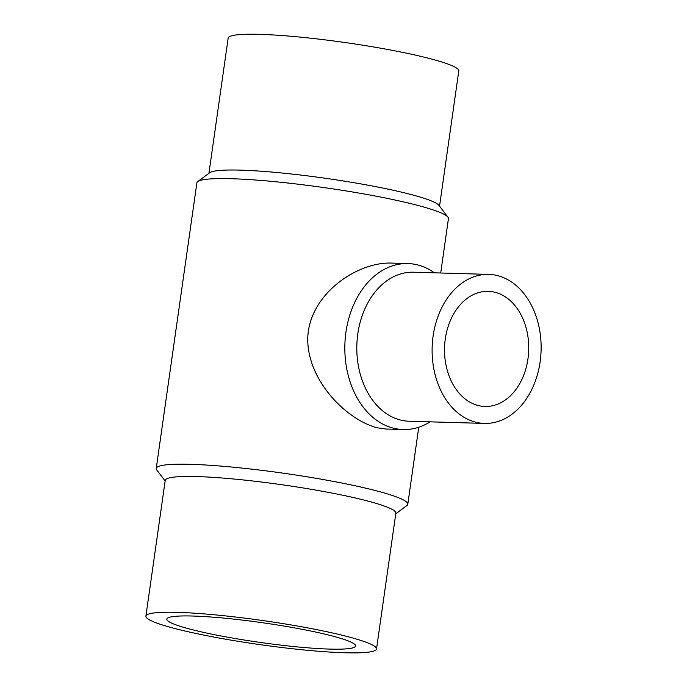 <?xml version="1.0" encoding="UTF-8"?>
<svg xmlns="http://www.w3.org/2000/svg" width="687" height="687" viewBox="0 0 687 687"><rect width="100%" height="100%" fill="white"/><g stroke="black" fill="none" stroke-linecap="round" stroke-linejoin="round"><path stroke-width="1.03" d="M192.789 616.033A95.321 9.919 8.1 0 1 296.853 628.304A95.321 9.919 8.1 0 1 355.583 645.995A95.321 9.919 8.1 0 1 259.815 642.379A95.321 9.919 8.1 0 1 166.838 619.133A95.321 9.919 8.1 0 1 192.789 616.033M177.607 612.366A116.472 12.117 -171.9 0 0 145.902 616.153A116.472 12.117 -171.9 0 0 259.497 644.561A116.472 12.117 -171.9 0 0 376.519 648.975A116.472 12.117 -171.9 0 0 304.77 627.36A116.472 12.117 -171.9 0 0 177.607 612.366M208.925 173.296L228.161 38.137A116.472 12.117 8.1 0 1 259.866 34.35A116.472 12.117 8.1 0 1 387.03 49.344A116.472 12.117 8.1 0 1 458.787 70.959L439.551 206.117M445.296 338.923A57.588 42.096 -88.3 0 1 488.302 291.348A57.588 42.096 -88.3 0 1 528.707 350.13A57.588 42.096 -88.3 0 1 484.953 406.464A57.588 42.096 -88.3 0 1 445.296 338.923M376.519 648.975L395.849 513.189A116.472 12.117 -171.9 0 0 324.092 491.574A116.472 12.117 -171.9 0 0 196.929 476.58A116.472 12.117 -171.9 0 0 165.224 480.359L145.902 616.153M395.755 513.816L406.91 505.529A127.052 13.216 -171.9 0 0 407.795 504.258A127.052 13.216 -171.9 0 0 368.661 488.878A127.052 13.216 -171.9 0 0 190.823 464.326A127.052 13.216 -171.9 0 0 156.232 468.457L196.886 182.845A127.052 13.216 8.1 0 1 197.77 181.574L209.647 172.755A116.472 12.117 8.1 0 1 240.544 170.136A116.472 12.117 8.1 0 1 403.578 192.643A116.472 12.117 8.1 0 1 439.002 205.404L447.95 217.186A127.052 13.216 8.1 0 1 448.448 218.646L440.711 272.997M433.119 335.977A74.54 54.496 91.7 0 0 484.464 423.415A74.54 54.496 91.7 0 0 541.098 350.49A74.54 54.496 91.7 0 0 488.792 274.396A74.54 54.496 91.7 0 0 433.119 335.977M156.232 468.457A127.052 13.216 -171.9 0 0 156.73 469.925L165.138 480.994M197.77 181.574A127.052 13.216 8.1 0 1 280.038 182.192A127.052 13.216 8.1 0 1 409.315 203.266A127.052 13.216 8.1 0 1 447.95 217.186M488.792 274.396L413.488 272.207A74.54 54.496 91.7 0 0 357.815 333.796A74.54 54.496 91.7 0 0 409.16 421.234L484.464 423.415M403.132 429.538L386.146 429.049L377.352 427.821C347.047 420.118 308.016 381.448 307.716 339.55C308.171 294.671 356.776 262.03 390.963 263.069L407.949 263.568A83.024 60.696 91.7 0 0 345.947 332.156A83.024 60.696 91.7 0 0 403.132 429.538A83.024 60.696 91.7 0 0 430.088 421.835M434.416 272.816A83.024 60.696 91.7 0 0 417.172 264.804A83.024 60.696 91.7 0 0 407.949 263.568M407.795 504.258L418.761 427.22"/></g></svg>

